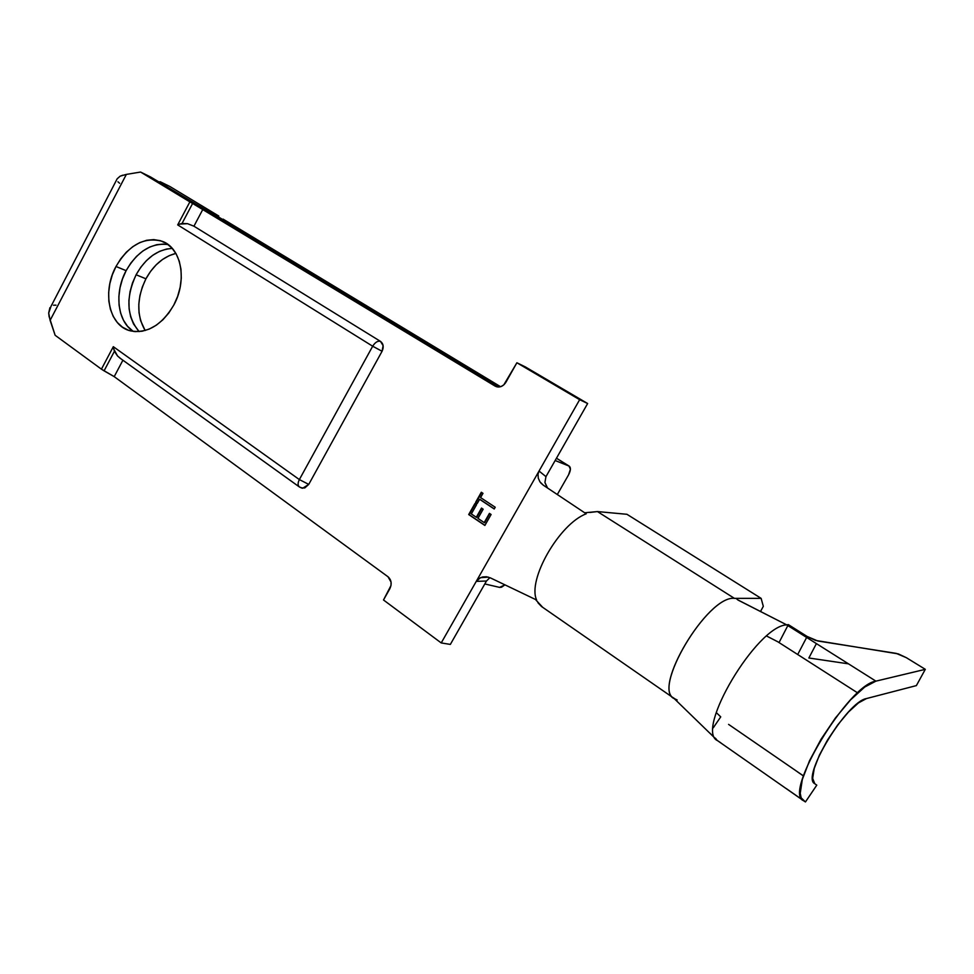 <?xml version="1.0" encoding="UTF-8"?>
<svg xmlns="http://www.w3.org/2000/svg" width="974" height="974" viewBox="0 0 974 974"><rect width="100%" height="100%" fill="white"/><g stroke="black" fill="none" stroke-linecap="round" stroke-linejoin="round"><path stroke-width="1.46" d="M115.991 266.486C128.738 245.022 144.091 236.609 162.049 241.248C181.298 247.652 187.605 280.281 173.786 305.081L177.621 296.425L180.153 287.33L181.286 278.174L180.981 269.335L179.253 261.154L176.184 253.946L171.899 247.993L166.591 243.537L160.454 240.7L153.746 239.616L146.721 240.274L139.659 242.66L132.805 246.666L126.425 252.108L120.752 258.804L115.991 266.486L112.302 274.887L109.831 283.678L108.674 292.553L108.857 301.173L110.403 309.233L113.24 316.428L117.294 322.467L122.407 327.13L128.398 330.223L135.033 331.623L142.094 331.233L149.278 329.066L156.303 325.194L162.914 319.764L168.819 312.971L173.786 305.081C161.842 325.072 147.476 333.692 130.686 330.917C109.198 326.327 101.771 292.163 115.991 266.486L126.121 270.662L115.991 266.486M168.088 244.559C151.347 242.623 137.358 251.329 126.121 270.662L130.857 263.041L136.506 256.406L142.861 251L149.679 247.055L156.717 244.693L163.717 244.048M136.104 274.765C145.467 258.207 157.52 249.429 172.276 248.407L166.554 249.052L159.541 251.365L152.748 255.285L146.429 260.63L140.816 267.205L136.104 274.765L132.464 283.032L130.041 291.689L128.921 300.43L129.128 308.928L130.686 316.879L133.535 323.977L139.124 331.61C126.632 316.526 125.622 297.569 136.104 274.765L145.93 278.808L136.104 274.765M175.88 253.41C163.522 256.588 153.539 265.062 145.93 278.808L150.617 271.32L156.205 264.794L162.488 259.498L169.257 255.626L175.88 253.41M50.94 306.469L48.7 313.044L49.09 316.513L55.141 335.287L101.43 369.17L55.141 335.287L50.112 320.361L126.352 174.407L140.585 172.045L150.495 176.927L210.031 212.442L498.773 387.019L210.031 212.442L150.495 176.927L140.585 172.045L495.084 386.094L497.897 387.007L500.94 386.593L503.765 384.925L516.89 362.766L579.652 399.693L441.222 642.937L383.5 599.984L391 585.508L391.061 582.099L388.017 576.766L114.201 376.634L388.017 576.766C391.426 579.907 392.035 583.889 389.844 588.722L383.5 599.984L441.222 642.937L476.262 581.368L486.476 581.015L450.353 644.411L441.222 642.937L450.353 644.411L486.476 581.015L476.262 581.368L478.952 578.519L482.58 576.961L486.537 576.766L490.372 577.874L536.637 600.033C527.141 580.041 559.295 523.829 586.214 513.809L543.236 485.137L586.214 513.809C559.295 523.829 527.141 580.041 536.637 600.033L490.372 577.874L486.537 576.766L480.462 577.679L488.388 577.132M49.893 307.735L48.7 313.044L50.112 320.361L126.352 174.407L140.585 172.045L189.869 201.874L177.694 224.897L372.677 346.22L299.359 479.573L113.313 346.683L101.43 369.17L114.201 376.634L122.894 360.234L114.201 376.634L104.072 370.851L114.396 351.334L117.537 355.96L120.959 358.834M717.546 740.654L803.148 800.433L717.546 740.654C694.425 730.89 756.774 625.88 786.675 624.858C756.774 625.88 694.425 730.89 717.546 740.654L720.845 742.858L717.546 740.654M875.906 681.143L786.675 624.858L788.331 624.614L807.142 636.46L815.494 640.417L898.32 653.907L906.344 657.681L925.3 669.333L875.906 681.143L786.675 624.858L788.331 624.614L807.142 636.46L817.783 640.989L896.202 653.371L906.344 657.681L925.3 669.333L916.376 685.599L925.3 669.333L875.906 681.143C848.512 684.491 782.926 792.994 803.367 800.591L805.437 801.955L801.164 797.828L800.226 793.311L802.32 779.48L809.54 760.682L821.045 739.254L835.375 718.033L850.582 699.856L864.693 687.06L875.906 681.143M777.885 641.829L857.656 692.891L777.885 641.829L766.672 636.059L777.885 641.829M866.495 698.553L916.376 685.599L866.495 698.553L858.471 702.899L848.451 712.055L837.689 724.936L827.571 739.936L819.414 755.081L814.24 768.449L812.657 778.372L814.775 783.705C800.75 777.617 846.832 701.499 866.495 698.553M848.476 663.842L808.858 657.998L848.476 663.842M728.589 724.388L803.428 775.888L728.589 724.388M797.56 771.919L803.404 775.949L797.56 771.919M816.784 785.154L814.775 783.705L816.784 785.154L805.437 801.955L816.784 785.154M802.625 799.995L786.286 788.587L802.625 799.995M787.832 625.588L779.565 641.549L787.832 625.588M816.407 643.607L808.858 657.998L816.407 643.607M798.242 653.493L806.63 637.446L798.242 653.493M737.671 599.814L786.675 624.858L738.085 600.094M736.721 598.535L734.384 598.34C707.112 595.224 650.522 691.443 674.921 698.882L677.149 699.965M716.365 712.664L720.736 716.864L713.248 727.809L720.736 716.864M736.916 599.18L737.561 598.34L761.132 598.365L626.952 514.296L761.132 598.365L763.312 606.327L760.487 611.575L763.312 606.327L761.132 598.365L737.561 598.34L737.05 599.302L737.561 598.34L734.384 598.34L597.439 511.569L584.911 512.75M301.173 487.889L304.752 487.95L308.746 484.395L382.064 351.273L383.111 345.624L380.493 341.387L193.936 226.199L202.909 209.264L496.35 386.69C500.21 387.628 503.4 386.154 505.932 382.246L516.89 362.766L579.652 399.693L587.639 403.528L545.964 476.639L539.048 471.039L579.652 399.693L587.639 403.528L525.23 366.845L516.89 362.766L525.23 366.845L587.639 403.528L545.964 476.639L544.916 482.471L547.218 487.609L546.414 487.256L547.534 487.998L544.916 482.471L545.964 476.639L539.048 471.039L476.262 581.368L480.462 577.679M484.882 525.461L491.103 514.491L489.435 513.371L484.2 522.588L477.954 518.387L483.165 509.195L481.497 508.075L476.298 517.267L471.331 513.931L476.517 504.763L474.862 503.655L468.701 514.552L484.882 525.461L491.103 514.491L489.435 513.371L484.2 522.588L477.954 518.387L483.165 509.195L481.497 508.075L476.298 517.267L471.331 513.931L476.517 504.763L474.862 503.655L468.701 514.552L484.882 525.461M479.61 499.297L494.22 508.988L495.218 507.247L480.584 497.568L482.982 493.343L481.314 492.247L475.568 502.414L477.223 503.521L479.61 499.297L494.22 508.988L495.218 507.247L480.584 497.568L482.982 493.343L481.314 492.247L475.568 502.414L477.223 503.521L479.61 499.297M207.876 210.53L498.968 387.007L207.876 210.53M158.835 181.98L160.247 181.748L158.835 181.98M132.622 330.88L127.509 326.241L123.467 320.227L120.63 313.092L119.072 305.081L118.877 296.522L120.021 287.72L122.468 278.99L126.121 270.662C114.104 292.675 117.416 321.749 133.475 331.452M202.909 209.264L193.936 226.199L187.556 223.679L182.041 223.46L192.608 203.469L202.909 209.264M122.882 175.174L120.131 176.184L117.184 178.778L50.94 306.481M117.184 178.778L120.131 176.184L126.096 174.443M218.76 216.009L169.853 186.484L160.247 181.748L169.853 186.484L218.76 216.009M145.15 330.527L140.597 320.616L139.038 312.727L138.807 304.278L139.915 295.609L142.326 287.013L145.93 278.808C136.689 298.117 136.421 315.357 145.15 330.527M223.083 219.113L500.575 386.715L223.083 219.113M556.507 458.218L568.962 465.998L570.411 469.237L568.536 474.898L557.311 494.524L568.536 474.898C570.752 470.612 570.995 467.69 569.254 466.144L555.156 460.532L568.962 465.998L556.458 458.23L569.23 466.132M504.946 584.863L501.488 587.212L499.613 587.395L484.808 583.95L499.613 587.395L504.946 584.863M101.43 369.17L104.072 370.851L114.396 351.334L113.313 346.683L101.43 369.17M113.715 349.033L117.537 355.96L120.045 358.164L299.395 486.963C297.691 485.454 297.679 482.994 299.359 479.573L113.313 346.683L113.715 349.033M300.187 487.341L299.395 486.963C297.691 485.454 297.679 482.994 299.359 479.573L308.746 484.395L299.359 479.573L372.677 346.22L382.064 351.273L372.677 346.22C375.16 342.288 377.754 340.669 380.493 341.387C377.754 340.669 375.16 342.288 372.677 346.22L177.694 224.897L179.788 224.081L177.694 224.897L189.869 201.874L192.608 203.469L182.041 223.46L179.788 224.081L187.556 223.679L193.936 226.199L380.493 341.387C383.439 343.749 383.963 347.048 382.064 351.273L308.746 484.395L302.695 488.242L299.395 486.963M301.197 487.889L302.695 488.242M489.825 577.752L486.476 581.015L489.825 577.752M543.236 485.137L539.937 481.85L538.281 478.173L538.001 474.228L539.048 471.039L538.001 474.228L538.281 478.173L539.937 481.85L543.236 485.137M535.98 600.081L542.457 607.058M537.952 602.76L541.471 606.473L674.081 698.395C651.825 688.533 707.83 595.199 734.384 598.34L597.439 511.569L626.952 514.296L597.439 511.569L589.879 512.47M673.01 697.554L674.921 698.882L673.01 697.554M484.955 525.339L468.701 514.552L475.239 503.911L469.151 514.686L484.955 525.339M476.736 517.401L481.874 508.331L476.736 517.401M484.638 522.721L489.8 513.615L484.638 522.721M477.284 503.412L475.568 502.414L481.692 492.491L476.006 502.56L477.284 503.412M494.281 508.878L480.048 499.443L494.281 508.878M55.993 305.154L53.473 305.227M117.927 181.773L119.632 183.282M585.581 512.811L584.583 512.714M709.705 732.972L712.81 735.93M715.099 738.012L716.121 738.937M162.049 241.248L164.63 242.404M717.485 740.617L673.85 698.248M540.801 482.982L543.334 485.198M736.855 599.095L737.245 598.353"/></g></svg>
